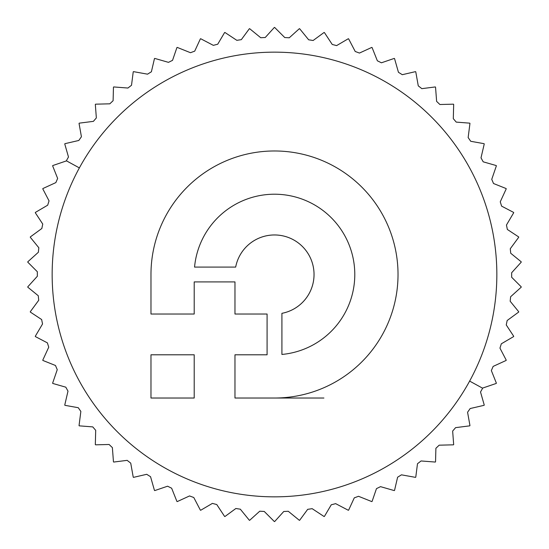 <?xml version="1.0" encoding="UTF-8"?>
<svg xmlns="http://www.w3.org/2000/svg" width="549" height="549" viewBox="0 0 549 549"><rect width="100%" height="100%" fill="white"/><g stroke="black" fill="none" stroke-linecap="round" stroke-linejoin="round"><path stroke-width="0.82" d="M274.5 398.025A123.525 123.525 0 0 0 398.025 274.5A123.525 123.525 0 0 0 274.5 150.975A123.525 123.525 0 0 0 150.975 274.5L150.975 314.028L150.975 274.5A123.525 123.525 0 0 1 274.5 150.975A123.525 123.525 0 0 1 398.025 274.5A123.525 123.525 0 0 1 274.5 398.025L234.972 398.025L274.5 398.025L234.972 398.025L234.972 354.791L267.089 354.791L267.089 314.028L234.972 314.028L234.972 281.912L194.209 281.912L194.209 314.028L150.975 314.028L150.975 274.5M281.912 313.328L281.912 354.448A80.291 80.291 0 0 0 354.75 272.029A80.291 80.291 0 0 0 276.971 194.25A80.291 80.291 0 0 0 194.552 267.089L235.672 267.089A39.528 39.528 0 0 1 313.953 272.016A39.528 39.528 0 0 1 281.912 313.328L281.912 354.448L281.912 313.328A39.528 39.528 0 0 0 276.984 235.047A39.528 39.528 0 0 0 235.672 267.089L194.552 267.089A80.291 80.291 0 0 1 276.971 194.25A80.291 80.291 0 0 1 354.75 272.029A80.291 80.291 0 0 1 281.912 354.448L281.912 313.328M150.975 314.028L194.209 314.028L194.209 281.912L234.972 281.912L234.972 314.028L267.089 314.028L267.089 354.791L234.972 354.791L234.972 398.025L323.91 398.025M234.972 281.912L194.209 281.912L234.972 281.912M267.089 354.791L267.089 314.028L267.089 354.791M194.209 398.025L194.209 354.791L150.975 354.791L194.209 354.791L194.209 398.025L150.975 398.025L194.209 398.025M150.975 398.025L150.975 354.791L150.975 398.025M38.286 295.753A237.168 237.168 0 0 0 38.732 300.248A237.168 237.168 0 0 1 38.286 295.753L27.773 287.175A247.05 247.05 0 0 1 27.759 286.853L37.339 276.264A237.168 237.168 0 0 1 37.346 271.748L27.759 262.148A247.05 247.05 0 0 1 27.773 261.825L38.375 252.259A237.168 237.168 0 0 1 38.842 247.771L30.277 237.25A247.05 247.05 0 0 1 30.325 236.928L41.841 228.487A237.168 237.168 0 0 1 42.753 224.067L35.294 212.731A247.05 247.05 0 0 1 35.376 212.422L47.688 205.182A237.168 237.168 0 0 1 49.046 200.879L42.774 188.849A247.05 247.05 0 0 1 42.884 188.547L55.861 182.597A237.168 237.168 0 0 1 57.652 178.446L52.629 165.846A247.05 247.05 0 0 1 52.766 165.558L66.285 160.946A237.168 237.168 0 0 1 66.367 160.795L79.372 167.905A222.345 222.345 0 0 1 381.095 79.372A222.345 222.345 0 0 1 469.628 381.095A222.345 222.345 0 0 1 167.905 469.628A222.345 222.345 0 0 1 79.372 167.905A222.345 222.345 0 0 0 167.905 469.628A222.345 222.345 0 0 0 469.628 381.095L482.633 388.205A237.168 237.168 0 0 0 482.715 388.054L496.234 383.442A247.05 247.05 0 0 0 496.371 383.154L491.348 370.554A237.168 237.168 0 0 0 493.139 366.403L506.116 360.453A247.05 247.05 0 0 0 506.226 360.151L499.954 348.121A237.168 237.168 0 0 0 501.312 343.818L513.624 336.578A247.05 247.05 0 0 0 513.706 336.269L506.247 324.933A237.168 237.168 0 0 0 507.159 320.513L518.675 312.072A247.05 247.05 0 0 0 518.723 311.75L510.158 301.229A237.168 237.168 0 0 0 510.625 296.741L521.227 287.175A247.05 247.05 0 0 0 521.241 286.853L511.654 277.252A237.168 237.168 0 0 0 511.661 272.736L521.241 262.148A247.05 247.05 0 0 0 521.227 261.825L510.714 253.247A237.168 237.168 0 0 0 510.268 248.752L518.723 237.25A247.05 247.05 0 0 0 518.675 236.928L507.351 229.461A237.168 237.168 0 0 0 506.453 225.035L513.706 212.731A247.05 247.05 0 0 0 513.624 212.422L501.601 206.129A237.168 237.168 0 0 0 500.256 201.819L506.226 188.849A247.05 247.05 0 0 0 506.116 188.547L493.517 183.51A237.168 237.168 0 0 0 491.746 179.351L496.371 165.846A247.05 247.05 0 0 0 496.234 165.558L483.189 161.818A237.168 237.168 0 0 0 481.006 157.865L484.245 143.955A247.05 247.05 0 0 0 484.074 143.68L470.719 141.285A237.168 237.168 0 0 0 468.146 137.573L469.958 123.408A247.05 247.05 0 0 0 469.766 123.154L456.233 122.111A237.168 237.168 0 0 0 453.302 118.68L453.673 104.406A247.05 247.05 0 0 0 453.447 104.173L439.886 104.509A237.168 237.168 0 0 0 436.62 101.393L435.542 87.154A247.05 247.05 0 0 0 435.302 86.941L421.838 88.65A237.168 237.168 0 0 0 418.276 85.877L415.765 71.823A247.05 247.05 0 0 0 415.497 71.638L402.28 74.698A237.168 237.168 0 0 0 398.45 72.303L394.532 58.571A247.05 247.05 0 0 0 394.251 58.414L381.411 62.799A237.168 237.168 0 0 0 377.362 60.802L372.071 47.537A247.05 247.05 0 0 0 371.776 47.406L359.444 53.068A237.168 237.168 0 0 0 355.217 51.489L348.608 38.828A247.05 247.05 0 0 0 348.306 38.732L336.606 45.608A237.168 237.168 0 0 0 332.241 44.469L324.39 32.542A247.05 247.05 0 0 0 324.075 32.473L313.129 40.502A237.168 237.168 0 0 0 308.668 39.809L299.651 28.733A247.05 247.05 0 0 0 299.335 28.699L289.261 37.792A237.168 237.168 0 0 0 284.753 37.552L274.658 27.45A247.05 247.05 0 0 0 274.342 27.45L265.236 37.51A237.168 237.168 0 0 0 260.727 37.73L249.665 28.699A247.05 247.05 0 0 0 249.349 28.733L241.313 39.665A237.168 237.168 0 0 0 236.845 40.338L224.925 32.473A247.05 247.05 0 0 0 224.61 32.542L217.72 44.229A237.168 237.168 0 0 0 213.348 45.354L200.694 38.732A247.05 247.05 0 0 0 200.392 38.828L194.717 51.153A237.168 237.168 0 0 0 190.482 52.711L177.224 47.406A247.05 247.05 0 0 0 176.929 47.537L172.53 60.369A237.168 237.168 0 0 0 168.474 62.353L154.749 58.414A247.05 247.05 0 0 0 154.468 58.571L151.394 71.789A237.168 237.168 0 0 0 147.551 74.17L133.503 71.638A247.05 247.05 0 0 0 133.235 71.823L131.513 85.28A237.168 237.168 0 0 0 127.938 88.039L113.698 86.941A247.05 247.05 0 0 0 113.458 87.154L113.108 100.714A237.168 237.168 0 0 0 109.827 103.823L95.553 104.173A247.05 247.05 0 0 0 95.327 104.406L96.35 117.939A237.168 237.168 0 0 0 93.405 121.356L79.234 123.154A247.05 247.05 0 0 0 79.042 123.408L81.424 136.763A237.168 237.168 0 0 0 78.836 140.462L64.926 143.68A247.05 247.05 0 0 0 64.755 143.955L68.481 157A237.168 237.168 0 0 0 66.285 160.946L52.766 165.558A247.05 247.05 0 0 0 52.629 165.846L57.652 178.446A237.168 237.168 0 0 0 55.861 182.597L42.884 188.547A247.05 247.05 0 0 0 42.774 188.849L49.046 200.879A237.168 237.168 0 0 0 47.688 205.182L35.376 212.422A247.05 247.05 0 0 0 35.294 212.731L42.753 224.067A237.168 237.168 0 0 0 41.841 228.487L30.325 236.928A247.05 247.05 0 0 0 30.277 237.25L38.842 247.771A237.168 237.168 0 0 0 38.375 252.259L27.773 261.825A247.05 247.05 0 0 0 27.759 262.148L37.346 271.748A237.168 237.168 0 0 0 37.339 276.264L27.759 286.853A247.05 247.05 0 0 0 27.773 287.175L38.286 295.753A237.168 237.168 0 0 0 38.732 300.248L30.277 311.75A247.05 247.05 0 0 0 30.325 312.072L41.649 319.539A237.168 237.168 0 0 0 42.547 323.965L35.294 336.269A247.05 247.05 0 0 0 35.376 336.578L47.399 342.871A237.168 237.168 0 0 0 48.744 347.181L42.774 360.151A247.05 247.05 0 0 0 42.884 360.453L55.483 365.49A237.168 237.168 0 0 0 57.254 369.649L52.629 383.154A247.05 247.05 0 0 0 52.766 383.442L65.811 387.182A237.168 237.168 0 0 0 67.994 391.135L64.755 405.045A247.05 247.05 0 0 0 64.926 405.32L78.281 407.715A237.168 237.168 0 0 0 80.854 411.427L79.042 425.592A247.05 247.05 0 0 0 79.234 425.846L92.767 426.889A237.168 237.168 0 0 0 95.698 430.32L95.327 444.594A247.05 247.05 0 0 0 95.553 444.827L109.114 444.491A237.168 237.168 0 0 0 112.38 447.607L113.458 461.846A247.05 247.05 0 0 0 113.698 462.059L127.162 460.35A237.168 237.168 0 0 0 130.724 463.123L133.235 477.177A247.05 247.05 0 0 0 133.503 477.362L146.72 474.302A237.168 237.168 0 0 0 150.55 476.697L154.468 490.429A247.05 247.05 0 0 0 154.749 490.586L167.589 486.201A237.168 237.168 0 0 0 171.638 488.198L176.929 501.463A247.05 247.05 0 0 0 177.224 501.594L189.556 495.932A237.168 237.168 0 0 0 193.783 497.511L200.392 510.172A247.05 247.05 0 0 0 200.694 510.268L212.394 503.392A237.168 237.168 0 0 0 216.759 504.531L224.61 516.458A247.05 247.05 0 0 0 224.925 516.527L235.871 508.498A237.168 237.168 0 0 0 240.332 509.191L249.349 520.267A247.05 247.05 0 0 0 249.665 520.301L259.739 511.208A237.168 237.168 0 0 0 264.247 511.448L274.342 521.55A247.05 247.05 0 0 0 274.658 521.55L283.764 511.49A237.168 237.168 0 0 0 288.273 511.27L299.335 520.301A247.05 247.05 0 0 0 299.651 520.267L307.687 509.335A237.168 237.168 0 0 0 312.155 508.662L324.075 516.527A247.05 247.05 0 0 0 324.39 516.458L331.28 504.771A237.168 237.168 0 0 0 335.652 503.646L348.306 510.268A247.05 247.05 0 0 0 348.608 510.172L354.283 497.847A237.168 237.168 0 0 0 358.518 496.289L371.776 501.594A247.05 247.05 0 0 0 372.071 501.463L376.47 488.631A237.168 237.168 0 0 0 380.526 486.647L394.251 490.586A247.05 247.05 0 0 0 394.532 490.429L397.606 477.211A237.168 237.168 0 0 0 401.449 474.83L415.497 477.362A247.05 247.05 0 0 0 415.765 477.177L417.487 463.72A237.168 237.168 0 0 0 421.062 460.961L435.302 462.059A247.05 247.05 0 0 0 435.542 461.846L435.892 448.286A237.168 237.168 0 0 0 439.173 445.177L453.447 444.827A247.05 247.05 0 0 0 453.673 444.594L452.651 431.061A237.168 237.168 0 0 0 455.595 427.644L469.766 425.846A247.05 247.05 0 0 0 469.958 425.592L467.576 412.237A237.168 237.168 0 0 0 470.164 408.538L484.074 405.32A247.05 247.05 0 0 0 484.245 405.045L480.519 392A237.168 237.168 0 0 0 482.633 388.205A237.168 237.168 0 0 1 480.519 392L484.245 405.045A247.05 247.05 0 0 1 484.074 405.32L470.164 408.538A237.168 237.168 0 0 1 467.576 412.237A237.168 237.168 0 0 0 470.164 408.538M510.714 253.247L521.227 261.825A247.05 247.05 0 0 1 521.241 262.148L511.661 272.736A237.168 237.168 0 0 1 511.654 277.252L521.241 286.853A247.05 247.05 0 0 1 521.227 287.175L510.625 296.741A237.168 237.168 0 0 1 510.158 301.229L518.723 311.75A247.05 247.05 0 0 1 518.675 312.072L507.159 320.513A237.168 237.168 0 0 1 506.247 324.933L513.706 336.269A247.05 247.05 0 0 1 513.624 336.578L501.312 343.818A237.168 237.168 0 0 1 499.954 348.121L506.226 360.151A247.05 247.05 0 0 1 506.116 360.453L493.139 366.403A237.168 237.168 0 0 1 491.348 370.554L496.371 383.154A247.05 247.05 0 0 1 496.234 383.442L482.715 388.054A237.168 237.168 0 0 1 482.633 388.205L469.628 381.095A222.345 222.345 0 0 0 381.095 79.372A222.345 222.345 0 0 0 79.372 167.905L66.367 160.795A237.168 237.168 0 0 1 68.481 157L64.755 143.955A247.05 247.05 0 0 1 64.926 143.68L78.836 140.462A237.168 237.168 0 0 1 81.424 136.763L79.042 123.408A247.05 247.05 0 0 1 79.234 123.154L93.405 121.356A237.168 237.168 0 0 1 96.35 117.939L95.327 104.406A247.05 247.05 0 0 1 95.553 104.173L109.827 103.823A237.168 237.168 0 0 1 113.108 100.714L113.458 87.154A247.05 247.05 0 0 1 113.698 86.941L127.938 88.039A237.168 237.168 0 0 1 131.513 85.28L133.235 71.823A247.05 247.05 0 0 1 133.503 71.638L147.551 74.17A237.168 237.168 0 0 1 151.394 71.789L154.468 58.571A247.05 247.05 0 0 1 154.749 58.414L168.474 62.353A237.168 237.168 0 0 1 172.53 60.369L176.929 47.537A247.05 247.05 0 0 1 177.224 47.406L190.482 52.711A237.168 237.168 0 0 1 194.717 51.153L200.392 38.828A247.05 247.05 0 0 1 200.694 38.732L213.348 45.354A237.168 237.168 0 0 1 217.72 44.229L224.61 32.542A247.05 247.05 0 0 1 224.925 32.473L236.845 40.338A237.168 237.168 0 0 1 241.313 39.665L249.349 28.733A247.05 247.05 0 0 1 249.665 28.699L260.727 37.73A237.168 237.168 0 0 1 265.236 37.51L274.342 27.45A247.05 247.05 0 0 1 274.658 27.45L284.753 37.552A237.168 237.168 0 0 1 289.261 37.792L299.335 28.699A247.05 247.05 0 0 1 299.651 28.733L308.668 39.809A237.168 237.168 0 0 1 313.129 40.502L324.075 32.473A247.05 247.05 0 0 1 324.39 32.542L332.241 44.469A237.168 237.168 0 0 1 336.606 45.608L348.306 38.732A247.05 247.05 0 0 1 348.608 38.828L355.217 51.489A237.168 237.168 0 0 1 359.444 53.068L371.776 47.406A247.05 247.05 0 0 1 372.071 47.537L377.362 60.802A237.168 237.168 0 0 1 381.411 62.799L394.251 58.414A247.05 247.05 0 0 1 394.532 58.571L398.45 72.303A237.168 237.168 0 0 1 402.28 74.698L415.497 71.638A247.05 247.05 0 0 1 415.765 71.823L418.276 85.877A237.168 237.168 0 0 1 421.838 88.65L435.302 86.941A247.05 247.05 0 0 1 435.542 87.154L436.62 101.393A237.168 237.168 0 0 1 439.886 104.509L453.447 104.173A247.05 247.05 0 0 1 453.673 104.406L453.302 118.68A237.168 237.168 0 0 1 456.233 122.111L469.766 123.154A247.05 247.05 0 0 1 469.958 123.408L468.146 137.573A237.168 237.168 0 0 1 470.719 141.285L484.074 143.68A247.05 247.05 0 0 1 484.245 143.955L481.006 157.865A237.168 237.168 0 0 1 483.189 161.818L496.234 165.558A247.05 247.05 0 0 1 496.371 165.846L491.746 179.351A237.168 237.168 0 0 1 493.517 183.51L506.116 188.547A247.05 247.05 0 0 1 506.226 188.849L500.256 201.819A237.168 237.168 0 0 1 501.601 206.129L513.624 212.422A247.05 247.05 0 0 1 513.706 212.731L506.453 225.035A237.168 237.168 0 0 1 507.351 229.461L518.675 236.928A247.05 247.05 0 0 1 518.723 237.25L510.268 248.752A237.168 237.168 0 0 1 510.714 253.247A237.168 237.168 0 0 0 510.268 248.752M467.576 412.237L469.958 425.592A247.05 247.05 0 0 1 469.766 425.846L455.595 427.644A237.168 237.168 0 0 1 452.651 431.061L453.673 444.594A247.05 247.05 0 0 1 453.447 444.827L439.173 445.177A237.168 237.168 0 0 1 435.892 448.286L435.542 461.846A247.05 247.05 0 0 1 435.302 462.059L421.062 460.961A237.168 237.168 0 0 1 417.487 463.72L415.765 477.177A247.05 247.05 0 0 1 415.497 477.362L401.449 474.83A237.168 237.168 0 0 1 397.606 477.211L394.532 490.429A247.05 247.05 0 0 1 394.251 490.586L380.526 486.647A237.168 237.168 0 0 1 376.47 488.631L372.071 501.463A247.05 247.05 0 0 1 371.776 501.594L358.518 496.289A237.168 237.168 0 0 1 354.283 497.847L348.608 510.172A247.05 247.05 0 0 1 348.306 510.268L335.652 503.646A237.168 237.168 0 0 1 331.28 504.771L324.39 516.458A247.05 247.05 0 0 1 324.075 516.527L312.155 508.662A237.168 237.168 0 0 1 307.687 509.335L299.651 520.267A247.05 247.05 0 0 1 299.335 520.301L288.273 511.27A237.168 237.168 0 0 1 283.764 511.49L274.658 521.55A247.05 247.05 0 0 1 274.342 521.55L264.247 511.448A237.168 237.168 0 0 1 259.739 511.208L249.665 520.301A247.05 247.05 0 0 1 249.349 520.267L240.332 509.191A237.168 237.168 0 0 1 235.871 508.498L224.925 516.527A247.05 247.05 0 0 1 224.61 516.458L216.759 504.531A237.168 237.168 0 0 1 212.394 503.392L200.694 510.268A247.05 247.05 0 0 1 200.392 510.172L193.783 497.511A237.168 237.168 0 0 1 189.556 495.932L177.224 501.594A247.05 247.05 0 0 1 176.929 501.463L171.638 488.198A237.168 237.168 0 0 1 167.589 486.201L154.749 490.586A247.05 247.05 0 0 1 154.468 490.429L150.55 476.697A237.168 237.168 0 0 1 146.72 474.302L133.503 477.362A247.05 247.05 0 0 1 133.235 477.177L130.724 463.123A237.168 237.168 0 0 1 127.162 460.35L113.698 462.059A247.05 247.05 0 0 1 113.458 461.846L112.38 447.607A237.168 237.168 0 0 1 109.114 444.491L95.553 444.827A247.05 247.05 0 0 1 95.327 444.594L95.698 430.32A237.168 237.168 0 0 1 92.767 426.889L79.234 425.846A247.05 247.05 0 0 1 79.042 425.592L80.854 411.427A237.168 237.168 0 0 1 78.281 407.715L64.926 405.32A247.05 247.05 0 0 1 64.755 405.045L67.994 391.135A237.168 237.168 0 0 1 65.811 387.182L52.766 383.442A247.05 247.05 0 0 1 52.629 383.154L57.254 369.649A237.168 237.168 0 0 1 55.483 365.49L42.884 360.453A247.05 247.05 0 0 1 42.774 360.151L48.744 347.181A237.168 237.168 0 0 1 47.399 342.871L35.376 336.578A247.05 247.05 0 0 1 35.294 336.269L42.547 323.965A237.168 237.168 0 0 1 41.649 319.539L30.325 312.072A247.05 247.05 0 0 1 30.277 311.75L38.732 300.248"/></g></svg>
